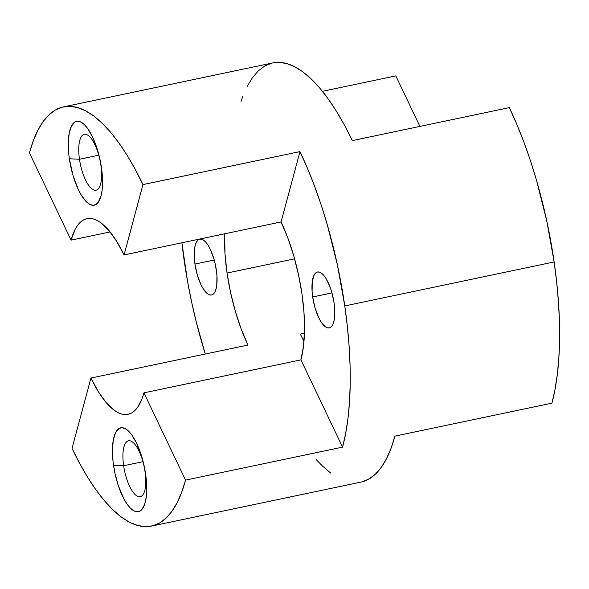 <?xml version="1.0" encoding="UTF-8"?>
<svg xmlns="http://www.w3.org/2000/svg" width="589" height="589" viewBox="0 0 589 589"><rect width="100%" height="100%" fill="white"/><g stroke="black" fill="none" stroke-linecap="round" stroke-linejoin="round"><path stroke-width="0.88" d="M216.354 270.042A28.559 10.02 78.1 0 1 211.525 295.001A28.559 10.02 78.1 0 1 194.952 264.063L214.249 260.007L194.952 264.063L197.3 274.953L200.923 284.642L203.05 288.558L207.505 293.801L209.669 294.912L211.679 294.964L213.461 293.94L214.941 291.879L216.06 288.868L216.781 285.017L216.936 275.424L215.368 264.549L214.006 259.153L210.383 249.464L208.263 245.547L206.04 242.454L203.801 240.312L201.637 239.193L199.627 239.141L197.852 240.165L196.373 242.226L195.246 245.238L194.525 249.088L194.23 253.631L194.952 264.063A28.559 10.02 78.1 0 1 199.781 239.105A28.559 10.02 78.1 0 1 216.354 270.042M334.081 302.945A28.559 10.02 78.1 0 1 329.251 327.904A28.559 10.02 78.1 0 1 312.678 296.966L331.968 292.91L312.678 296.966L315.027 307.856L318.649 317.545L320.769 321.461L325.224 326.696L327.388 327.815L329.406 327.867L331.18 326.843L332.66 324.782L333.786 321.771L334.508 317.92L334.802 313.377L334.081 302.945L331.725 292.056L330.046 286.961L325.982 278.45L323.766 275.357L321.528 273.208L319.363 272.089L317.353 272.044L315.571 273.068L314.092 275.129L312.251 281.991L312.096 291.584L312.678 296.966A28.559 10.02 78.1 0 1 317.508 272.008A28.559 10.02 78.1 0 1 334.081 302.945M123.646 465.744A28.559 10.02 -101.9 0 0 138.356 496.601A28.559 10.02 -101.9 0 0 145.049 471.723L145.638 474.219A42.835 15.034 78.1 0 1 135.603 511.532A42.835 15.034 78.1 0 1 113.53 465.251L123.646 465.744L142.936 461.688L123.646 465.744A28.559 10.02 78.1 0 1 128.476 440.786A28.559 10.02 78.1 0 1 145.049 471.723A28.559 10.02 78.1 0 1 140.219 496.682A28.559 10.02 78.1 0 1 123.646 465.744L113.53 465.251L113.014 461.172L112.447 449.598L113.353 439.755L115.658 432.495L119.162 428.439L122.011 427.702L125.162 428.586L128.476 431.045L131.84 434.991L136.677 443.355L142.111 457.889L144.968 470.103L146.146 478.297L146.72 489.871L146.278 496.689L145.188 502.461L143.51 506.982L140.005 511.031L137.149 511.767L134.005 510.891L130.684 508.425L127.327 504.478L124.051 499.2L118.264 485.483L115.01 473.49L113.53 465.251A42.835 15.034 78.1 0 1 123.557 427.945A42.835 15.034 78.1 0 1 145.638 474.219L145.049 471.723A28.559 10.02 -101.9 0 0 130.331 440.874A28.559 10.02 -101.9 0 0 123.646 465.744M79.478 159.258A28.559 10.02 -101.9 0 0 94.196 190.107A28.559 10.02 -101.9 0 0 100.881 165.237L101.47 167.732A42.835 15.034 78.1 0 1 91.442 205.046A42.835 15.034 78.1 0 1 69.362 158.765L79.478 159.258L98.775 155.202L79.478 159.258A28.559 10.02 78.1 0 1 84.308 134.299A28.559 10.02 78.1 0 1 100.881 165.237A28.559 10.02 78.1 0 1 96.051 190.195A28.559 10.02 78.1 0 1 79.478 159.258L69.362 158.765L68.847 154.686L68.28 143.112L69.185 133.269L71.49 126.002L74.994 121.952L77.851 121.216L80.995 122.092L84.315 124.559L87.673 128.505L92.51 136.869L97.943 151.402L100.8 163.617L101.985 171.811L102.552 183.385L102.111 190.195L101.028 195.975L98.297 202.218L95.838 204.545L92.981 205.281L89.837 204.398L86.517 201.939L81.503 195.504L78.322 189.629L72.889 175.095L69.362 158.765A42.835 15.034 78.1 0 1 79.397 121.452A42.835 15.034 78.1 0 1 101.47 167.732L100.881 165.237A28.559 10.02 -101.9 0 0 86.163 134.388A28.559 10.02 -101.9 0 0 79.478 159.258M63.465 106.889A214.175 75.156 78.1 0 0 29.45 152.868L71.078 240.135L75.002 229.592L77.446 225.55L80.185 222.392L83.182 220.131L86.406 218.806L89.845 218.416L93.445 218.975L97.185 220.47L101.021 222.892L108.847 230.402L116.622 241.225L124.051 254.941L142.965 184.593L299.978 151.601L281.063 221.95L124.051 254.941L142.965 184.593L135.139 169.19L127.055 155.202L118.779 142.774L110.393 132.017L101.985 123.035L93.622 115.915L85.398 110.725L77.387 107.522L69.664 106.329L62.309 107.161L55.381 110.01L48.961 114.848L43.107 121.621L37.865 130.279L33.301 140.727L29.45 152.868L71.078 240.135L110.114 231.933L71.078 240.135A99.946 35.075 78.1 0 1 86.951 218.681A99.946 35.075 78.1 0 1 124.051 254.941L281.063 221.95A99.946 35.075 78.1 0 1 301.973 293.97A99.946 35.075 78.1 0 1 300.935 359.864L143.922 392.848A99.946 35.075 78.1 0 1 128.049 414.303A99.946 35.075 78.1 0 1 90.949 378.042L247.969 345.058A99.946 35.075 78.1 0 1 227.059 273.038L294.596 258.843L227.059 273.038L230.52 292.262L235.291 311.154L241.181 328.979L247.969 345.058L90.949 378.042L72.035 448.391L79.854 463.793L87.945 477.782L96.221 490.21L104.606 500.967L113.014 509.949L121.371 517.068L129.602 522.259L137.612 525.462L145.336 526.654L152.691 525.822L159.612 522.973L166.039 518.136L171.892 511.362L177.127 502.704L181.699 492.257L185.55 480.116A214.175 75.156 78.1 0 1 151.535 526.095A214.175 75.156 78.1 0 1 72.035 448.391L90.949 378.042L98.37 391.759L106.145 402.581L113.972 410.091L117.815 412.514L121.555 414.008L125.155 414.568L128.586 414.177L131.818 412.852L134.815 410.592L137.546 407.433L142.126 398.517L143.922 392.848L300.935 359.864L303.468 346.384L304.498 330.495L303.998 312.796L301.973 293.97L298.513 274.746L293.742 255.854L287.852 238.03L281.063 221.95L299.978 151.601A214.175 75.156 78.1 0 1 344.779 305.934L554.139 261.95A214.175 75.156 -101.9 0 0 509.33 107.618L352.318 140.609A214.175 75.156 -101.9 0 0 272.817 62.905L63.465 106.889A214.175 75.156 78.1 0 1 142.965 184.593L299.978 151.601L307.458 168.277L314.526 186.058L321.108 204.781L327.145 224.262L337.364 264.741L344.779 305.934L347.348 326.313L349.115 346.273L350.065 365.629L350.197 384.197L349.498 401.794L347.981 418.256L345.662 433.416L342.562 447.132L300.935 359.864L342.562 447.132L185.55 480.116L143.922 392.848L185.55 480.116L342.562 447.132A214.175 75.156 78.1 0 0 344.779 305.934L554.139 261.95L556.701 282.33L558.468 302.29L559.425 321.646L559.55 340.214L558.851 357.81L557.341 374.265L555.022 389.432L551.922 403.148A214.175 75.156 -101.9 0 0 554.139 261.95L546.717 220.757L536.505 180.278L530.461 160.797L523.879 142.074L516.811 124.294L509.33 107.618L352.318 140.609L344.499 125.207L336.407 111.218L328.132 98.79L319.753 88.033L311.338 79.051L302.982 71.932L294.75 66.741L286.74 63.538L279.017 62.346L272.773 62.92M300.302 334.059A99.946 35.075 -101.9 0 0 303.983 341.303L300.302 334.059L304.439 333.197L300.302 334.059M322.455 91.31L395.823 75.893L419.913 126.407L395.823 75.893L322.455 91.31M184.254 261.074A214.175 75.156 78.1 0 1 181.913 242.778L187.589 281.66L191.668 302.267L196.446 322.698L205.281 354.026A214.175 75.156 78.1 0 1 184.254 261.074M224.593 233.811L225.035 254.212L227.059 273.038A99.946 35.075 78.1 0 1 224.593 233.811M241.041 101.374L242.661 96.743M247.225 86.296L252.46 77.638L258.321 70.864L264.741 66.027L271.662 63.178M151.535 526.095L360.888 482.111A214.175 75.156 -101.9 0 0 394.902 436.132L391.052 448.273L386.487 458.721L381.245 467.379L375.392 474.152L368.972 478.99L362.051 481.839M330.731 473.085L322.374 465.965L316.315 459.685M394.902 436.132L551.922 403.148L394.902 436.132"/></g></svg>
